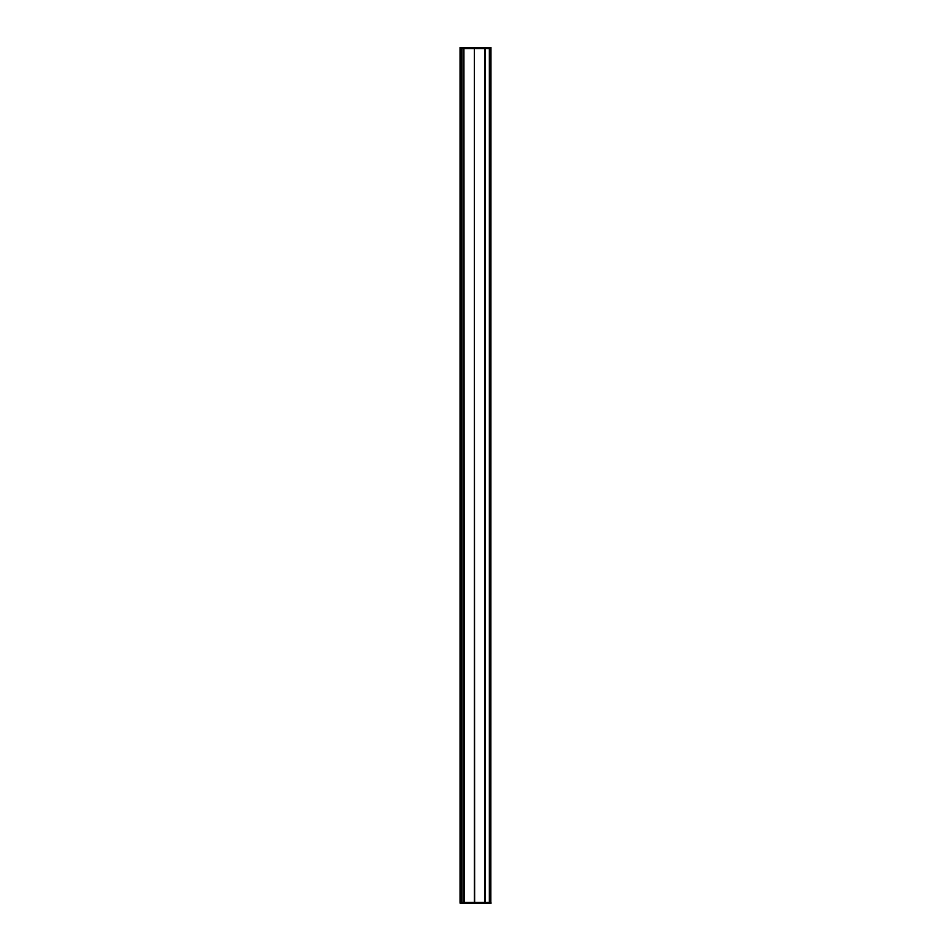 <?xml version="1.0" encoding="UTF-8"?>
<svg xmlns="http://www.w3.org/2000/svg" width="951" height="951" viewBox="0 0 951 951"><rect width="100%" height="100%" fill="white"/><g stroke="black" fill="none" stroke-linecap="round" stroke-linejoin="round"><path stroke-width="1.43" d="M490.942 903.45L490.942 902.428L490.942 903.45L460.201 903.45L460.058 902.428L460.058 47.55L460.201 48.572L460.201 47.55L490.942 47.55L490.942 48.572L489.575 48.572L489.575 902.428L490.835 902.428L460.201 902.428L460.201 47.55M490.835 903.45L490.942 48.572L490.835 902.428L490.835 48.572L460.201 48.572L461.045 48.572L461.045 47.55M474.323 903.45L474.323 48.572L474.656 902.428L460.058 902.428L460.201 903.45M463.91 903.45L463.91 48.572L464.243 903.45M490.835 47.55L490.835 48.572L490.942 47.55M484.855 47.55L485.307 48.572L474.656 48.572L474.656 47.55M474.323 47.55L474.323 48.572L464.243 48.572L464.243 47.55M463.91 47.55L463.91 48.572L461.045 48.572L461.045 903.45M484.855 903.45L485.307 902.428L474.656 902.428L474.656 903.45M489.48 902.428L489.48 48.572M484.535 903.45L484.535 47.55M462.02 903.45L462.02 47.55M489.349 902.428L489.349 48.572L489.373 902.428M485.307 902.428L485.307 48.572"/></g></svg>
